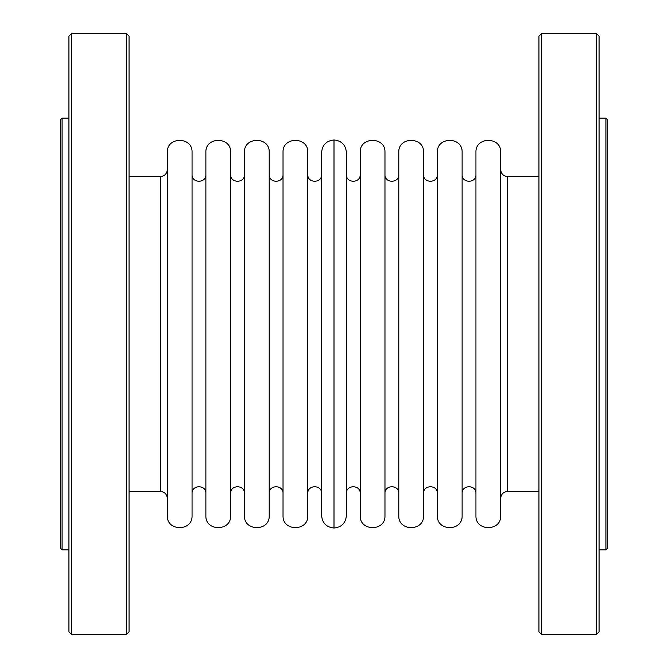 <?xml version="1.0" encoding="UTF-8"?>
<svg xmlns="http://www.w3.org/2000/svg" width="668" height="668" viewBox="0 0 668 668"><rect width="100%" height="100%" fill="white"/><g stroke="black" fill="none" stroke-linecap="round" stroke-linejoin="round"><path stroke-width="1" d="M71.66 634.6L68.929 631.87L68.929 36.13L71.66 33.4L71.66 634.6L126.31 634.6L126.31 33.4L71.66 33.4M126.31 33.4L129.049 36.13L129.049 631.87L126.31 634.6M596.34 634.6L599.071 631.87L599.071 36.13L596.34 33.4L596.34 634.6L541.69 634.6L541.69 33.4L596.34 33.4M541.69 33.4L538.951 36.13L538.951 631.87L541.69 634.6M605.909 118.111L607.27 119.48L607.27 548.52L605.909 549.889L605.909 118.111L599.071 118.111M500.699 515.596L500.699 152.404C501.509 136.389 475.132 136.389 475.942 152.404L475.942 515.596C475.132 531.611 501.509 531.611 500.699 515.596L500.699 152.404M462.122 515.596L462.122 152.404C462.932 136.389 436.555 136.389 437.365 152.404L437.365 515.596C436.555 531.611 462.932 531.611 462.122 515.596M423.545 515.596L423.545 152.404C424.355 136.389 397.978 136.389 398.788 152.404L398.788 515.596C397.978 531.611 424.355 531.611 423.545 515.596M384.968 515.596L384.968 152.404C385.778 136.389 359.401 136.389 360.211 152.404L360.211 515.596C359.401 531.611 385.778 531.611 384.968 515.596M334 528.021C341.548 527.277 345.673 523.136 346.391 515.596L346.391 152.404C345.673 144.864 341.548 140.723 334 139.979C326.452 140.723 322.327 144.864 321.609 152.404L321.609 515.596C322.327 523.136 326.452 527.277 334 528.021L334 139.979M307.789 515.596L307.789 152.404C308.599 136.389 282.222 136.389 283.032 152.404L283.032 515.596C282.222 531.611 308.599 531.611 307.789 515.596M269.212 515.596L269.212 152.404C270.022 136.389 243.645 136.389 244.455 152.404L244.455 515.596C243.645 531.611 270.022 531.611 269.212 515.596M230.635 515.596L230.635 152.404C231.445 136.389 205.068 136.389 205.878 152.404L205.878 515.596C205.068 531.611 231.445 531.611 230.635 515.596M192.058 515.596L192.058 152.404C192.868 136.389 166.491 136.389 167.301 152.404L167.301 515.596C166.491 531.611 192.868 531.611 192.058 515.596M62.091 549.889L60.73 548.52L60.73 119.48L62.091 118.111L62.091 549.889L68.929 549.889M538.951 491.414L507.588 491.414L507.588 176.586C503.396 176.16 501.1 173.847 500.691 169.647M167.309 498.353C166.9 494.153 164.604 491.84 160.412 491.414L160.412 176.586C164.604 176.16 166.9 173.847 167.309 169.647M605.909 549.889L599.071 549.889M538.951 176.586L507.588 176.586M507.588 491.414C503.396 491.84 501.1 494.153 500.691 498.353M462.122 493.468C461.646 484.542 476.418 484.542 475.942 493.468M475.942 174.532C476.418 183.458 461.646 183.458 462.122 174.532M423.545 493.468C423.069 484.542 437.841 484.542 437.365 493.468M437.365 174.532C437.841 183.458 423.069 183.458 423.545 174.532M384.968 493.468C384.492 484.542 399.264 484.542 398.788 493.468M398.788 174.532C399.264 183.458 384.492 183.458 384.968 174.532M346.391 493.468C345.915 484.542 360.687 484.542 360.211 493.468M360.211 174.532C360.687 183.458 345.915 183.458 346.391 174.532M307.789 493.468C307.313 484.542 322.085 484.542 321.609 493.468M321.609 174.532C322.085 183.458 307.313 183.458 307.789 174.532M269.212 493.468C268.736 484.542 283.508 484.542 283.032 493.468M283.032 174.532C283.508 183.458 268.736 183.458 269.212 174.532M230.635 493.468C230.159 484.542 244.931 484.542 244.455 493.468M244.455 174.532C244.931 183.458 230.159 183.458 230.635 174.532M192.058 493.468C191.582 484.542 206.354 484.542 205.878 493.468M205.878 174.532C206.354 183.458 191.582 183.458 192.058 174.532M160.412 176.586L129.049 176.586M160.412 491.414L129.049 491.414M62.091 118.111L68.929 118.111"/></g></svg>
